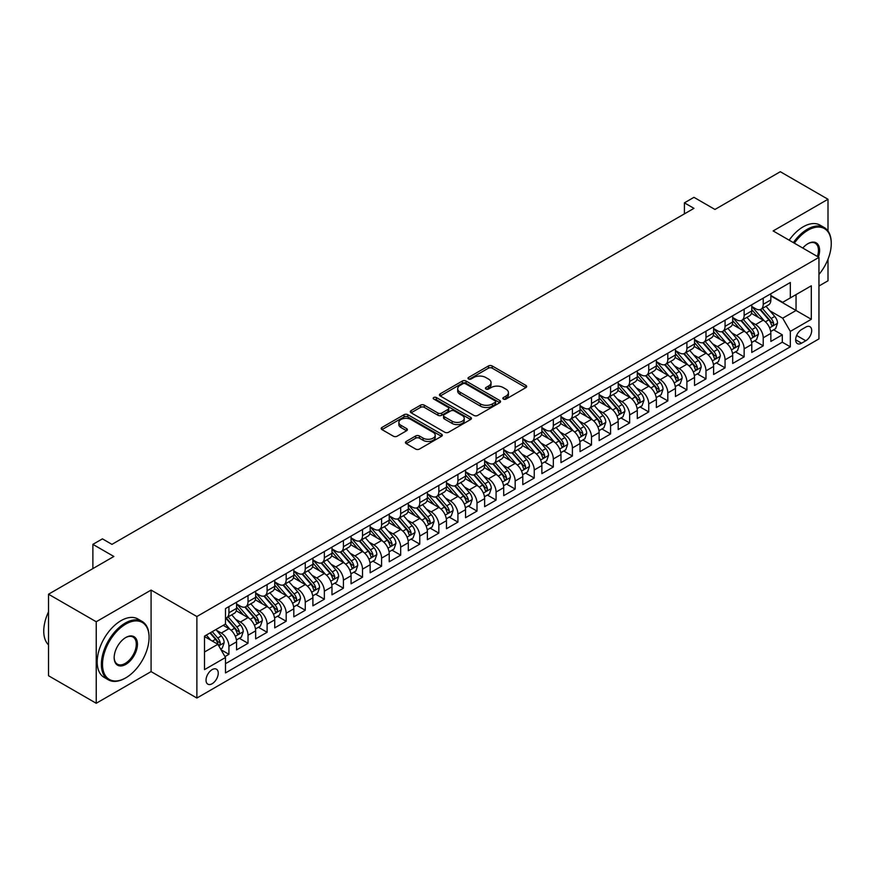 <?xml version="1.0" encoding="UTF-8"?>
<svg xmlns="http://www.w3.org/2000/svg" width="875" height="875" viewBox="0 0 875 875"><rect width="100%" height="100%" fill="white"/><g stroke="black" fill="none" stroke-linecap="round" stroke-linejoin="round"><path stroke-width="1.31" d="M503.387 399.087A1.859 1.072 0 0 0 506.012 399.087L525.908 387.592A2.647 1.531 0 0 0 526.684 386.509A2.647 1.531 0 0 0 525.908 385.427L492.198 365.969A2.647 1.531 0 0 0 488.447 365.969L468.552 377.453A1.859 1.072 0 0 0 468.005 378.208A1.859 1.072 0 0 0 468.552 378.973A1.859 1.072 0 0 0 471.166 378.973L473.747 377.486A8.477 4.889 0 0 1 485.734 377.486L488.545 379.105A8.477 4.889 0 0 1 491.028 382.561A8.477 4.889 0 0 1 488.545 386.028L485.964 387.516A1.859 1.072 0 0 0 485.428 388.27A1.859 1.072 0 0 0 485.964 389.025A1.859 1.072 0 0 0 488.589 389.025L491.159 387.537A8.477 4.889 0 0 1 503.147 387.537L505.958 389.156A8.477 4.889 0 0 1 508.441 392.623A8.477 4.889 0 0 1 505.958 396.08L503.387 397.567A1.859 1.072 0 0 0 502.841 398.322A1.859 1.072 0 0 0 503.387 399.087L503.387 397.567M212.144 683.725A8.641 4.987 120 0 0 217.787 676.112A8.641 4.987 120 0 0 216.464 669.189A8.641 4.987 120 0 0 212.144 669.627A8.641 4.987 120 0 0 206.5 677.228A8.641 4.987 120 0 0 207.823 684.152A8.641 4.987 120 0 0 212.144 683.725M406.219 441.448A2.647 1.531 0 0 0 405.453 442.531A2.647 1.531 0 0 0 406.219 443.603L415.68 449.072A2.647 1.531 0 0 0 419.431 449.072L441.525 436.308A2.647 1.531 0 0 0 442.302 435.225A2.647 1.531 0 0 0 441.525 434.142L407.816 414.684A2.647 1.531 0 0 0 404.075 414.684L381.97 427.438A2.647 1.531 0 0 0 381.194 428.52A2.647 1.531 0 0 0 381.97 429.603L393.389 436.198A2.647 1.531 0 0 0 397.141 436.198L406.602 430.741A2.647 1.531 0 0 0 407.378 429.658A2.647 1.531 0 0 0 406.602 428.575L400.936 425.305A7.088 4.091 0 0 1 398.858 422.417A7.088 4.091 0 0 1 403.233 418.633A7.088 4.091 0 0 1 410.955 419.519L433.147 432.337A7.088 4.091 0 0 1 435.225 435.225A7.088 4.091 0 0 1 430.85 439.009A7.088 4.091 0 0 1 423.128 438.123L419.431 435.98A2.647 1.531 0 0 0 415.68 435.98L406.219 441.448L406.219 443.603M828.002 231.011L828.002 199.259L780.303 171.719L714.952 209.453L693.962 197.334L684.414 202.847L693.962 208.348L111.967 544.359L102.43 538.858L92.881 544.359L92.881 568.597M96.228 621.753L96.228 703.281L151.08 671.606L151.08 590.078L96.228 621.753L48.519 594.212L113.87 556.478L92.881 544.359M151.08 590.078L196.875 616.525L818.945 257.381L818.945 338.898L196.875 698.042L196.875 616.525M828.002 199.259L773.15 230.934L818.945 257.381M473.933 415.439A2.647 1.531 0 0 0 477.673 415.439L499.778 402.675A2.647 1.531 0 0 0 500.555 401.592A2.647 1.531 0 0 0 499.778 400.52L466.069 381.052A2.647 1.531 0 0 0 462.317 381.052L440.223 393.816A2.647 1.531 0 0 0 439.447 394.888A2.647 1.531 0 0 0 440.223 395.97L473.933 415.439M434.503 399.481A1.859 1.072 0 0 1 436.384 399.744L470.619 419.519L448.558 432.25A2.647 1.531 0 0 1 444.806 432.25L411.097 412.792L411.097 410.627A2.647 1.531 0 0 0 410.32 411.709A2.647 1.531 0 0 0 411.097 412.792M411.097 410.627L420.547 405.169A2.647 1.531 0 0 1 424.298 405.169L437.97 413.055A2.647 1.531 0 0 0 441.722 413.055L447.989 409.434A2.647 1.531 0 0 0 448.766 408.352A2.647 1.531 0 0 0 447.989 407.28L433.759 399.055A1.859 1.072 0 0 1 433.212 398.3A1.859 1.072 0 0 1 434.361 397.305A1.859 1.072 0 0 1 436.384 397.545L470.652 417.331A2.647 1.531 0 0 1 471.428 418.414A2.647 1.531 0 0 1 470.652 419.497L470.652 417.331M96.228 703.281L48.519 675.741L48.519 594.212M818.945 286.016L828.002 280.788L828.002 259.219M224.973 656.6L228.933 654.314L221.014 649.742M216.519 630.284L221.309 633.052A10.795 6.234 60 0 1 228.933 646.264L236.567 641.856L236.567 649.906L248.019 643.289L239.334 638.28M235.594 619.259L240.384 622.027A10.795 6.234 60 0 1 248.019 635.25L255.653 630.842L255.653 638.881L267.105 632.275L258.42 627.266M254.68 608.245L259.47 611.012A10.795 6.234 60 0 1 267.105 624.236L274.728 619.828L274.728 627.867L286.18 621.261L277.495 616.252M273.755 597.231L278.545 599.998A10.795 6.234 60 0 1 286.18 613.222L293.814 608.814L293.814 616.853L305.266 610.247L296.581 605.227M292.841 586.217L297.631 588.984A10.795 6.234 60 0 1 305.266 602.197L312.9 597.789L312.9 605.839L324.341 599.222L315.667 594.212M311.927 575.192L316.717 577.959A10.795 6.234 60 0 1 324.341 591.183L331.975 586.775L331.975 594.814L343.427 588.208L334.742 583.198M331.002 564.178L335.792 566.945A10.795 6.234 60 0 1 343.427 580.169L351.061 575.761L351.061 583.8L362.512 577.194L353.828 572.184M350.087 553.164L354.878 555.931A10.795 6.234 60 0 1 362.512 569.155L370.147 564.747L370.147 572.786L381.587 566.18L372.903 561.159M369.162 542.15L373.953 544.917A10.795 6.234 60 0 1 381.587 558.13L389.222 553.722L389.222 561.772L400.673 555.155L391.989 550.145M388.248 531.125L393.039 533.892A10.795 6.234 60 0 1 400.673 547.116L408.308 542.708L408.308 550.747L419.759 544.141L411.075 539.131M407.334 520.111L412.125 522.878A10.795 6.234 60 0 1 419.759 536.102L427.383 531.694L427.383 539.733L438.834 533.127L430.15 528.117M426.409 509.097L431.2 511.864A10.795 6.234 60 0 1 438.834 525.087L446.469 520.68L446.469 528.719L457.92 522.113L449.236 517.092M445.495 498.083L450.286 500.85A10.795 6.234 60 0 1 457.92 514.062L465.555 509.655L465.555 517.705L476.995 511.087L468.322 506.078M464.57 487.069L469.361 489.825A10.795 6.234 60 0 1 476.995 503.048L484.63 498.641L484.63 506.691L496.081 500.073L487.397 495.064M483.656 476.044L488.447 478.811A10.795 6.234 60 0 1 496.081 492.034L503.716 487.627L503.716 495.666L515.167 489.059L506.483 484.05M502.742 465.03L507.533 467.797A10.795 6.234 60 0 1 515.167 481.02L522.791 476.613L522.791 484.652L534.242 478.045L525.558 473.025M521.817 454.016L526.608 456.783A10.795 6.234 60 0 1 534.242 469.995L541.877 465.588L541.877 473.638L553.328 467.02L544.644 462.011M540.903 443.002L545.694 445.758A10.795 6.234 60 0 1 553.328 458.981L560.962 454.573L560.962 462.623L572.403 456.006L563.73 450.997M559.989 431.977L564.78 434.744A10.795 6.234 60 0 1 572.403 447.967L580.038 443.559L580.038 451.598L591.489 444.992L582.805 439.983M579.064 420.962L583.855 423.73A10.795 6.234 60 0 1 591.489 436.953L599.123 432.545L599.123 440.584L610.575 433.978L601.891 428.958M598.15 409.948L602.941 412.716A10.795 6.234 60 0 1 610.575 425.928L618.198 421.531L618.198 429.57L629.65 422.953L620.966 417.944M617.225 398.934L622.016 401.691A10.795 6.234 60 0 1 629.65 414.914L637.284 410.506L637.284 418.556L648.736 411.939L640.052 406.93M636.311 387.909L641.102 390.677A10.795 6.234 60 0 1 648.736 403.9L656.37 399.492L656.37 407.531L667.811 400.925L659.137 395.916M655.397 376.895L660.188 379.663A10.795 6.234 60 0 1 667.811 392.886L675.445 388.478L675.445 396.517L686.897 389.911L678.213 384.891M674.472 365.881L679.262 368.648A10.795 6.234 60 0 1 686.897 381.861L694.531 377.464L694.531 385.503L705.983 378.897L697.298 373.877M693.558 354.867L698.348 357.634A10.795 6.234 60 0 1 705.983 370.847L713.606 366.439L713.606 374.489L725.058 367.872L716.373 362.863M712.633 343.842L717.423 346.609A10.795 6.234 60 0 1 725.058 359.833L732.692 355.425L732.692 363.464L744.144 356.858L735.459 351.848M731.719 332.828L736.509 335.595A10.795 6.234 60 0 1 744.144 348.819L751.778 344.411L751.778 352.45L763.219 345.844L763.219 337.794A10.795 6.234 -120 0 0 755.595 324.581L750.805 321.814M754.545 340.823L763.219 345.844M236.567 641.856A10.795 6.234 -120 0 0 228.933 628.644L223.213 625.33M255.653 630.842A10.795 6.234 -120 0 0 248.019 617.619L236.217 610.805M274.728 619.828A10.795 6.234 -120 0 0 267.105 606.605L255.303 599.791M293.814 608.814A10.795 6.234 -120 0 0 286.18 595.591L274.378 588.777M312.9 597.789A10.795 6.234 -120 0 0 305.266 584.577L293.464 577.763M331.975 586.775A10.795 6.234 -120 0 0 324.341 573.552L312.55 566.748M351.061 575.761A10.795 6.234 -120 0 0 343.427 562.538L331.625 555.723M370.147 564.747A10.795 6.234 -120 0 0 362.512 551.523L350.711 544.709M389.222 553.722A10.795 6.234 -120 0 0 381.587 540.509L369.786 533.695M408.308 542.708A10.795 6.234 -120 0 0 400.673 529.484L388.872 522.681M427.383 531.694A10.795 6.234 -120 0 0 419.759 518.47L407.958 511.656M446.469 520.68A10.795 6.234 -120 0 0 438.834 507.456L427.033 500.642M465.555 509.655A10.795 6.234 -120 0 0 457.92 496.442L446.119 489.628M484.63 498.641A10.795 6.234 -120 0 0 476.995 485.428L465.194 478.614M503.716 487.627A10.795 6.234 -120 0 0 496.081 474.403L484.28 467.589M522.791 476.613A10.795 6.234 -120 0 0 515.167 463.389L503.366 456.575M541.877 465.588A10.795 6.234 -120 0 0 534.242 452.375L522.441 445.561M560.962 454.573A10.795 6.234 -120 0 0 553.328 441.361L541.527 434.547M580.038 443.559A10.795 6.234 -120 0 0 572.403 430.336L560.602 423.522M599.123 432.545A10.795 6.234 -120 0 0 591.489 419.322L579.688 412.508M618.198 421.531A10.795 6.234 -120 0 0 610.575 408.308L598.773 401.494M637.284 410.506A10.795 6.234 -120 0 0 629.65 397.294L617.848 390.48M656.37 399.492A10.795 6.234 -120 0 0 648.736 386.269L636.934 379.455M675.445 388.478A10.795 6.234 -120 0 0 667.811 375.255L656.02 368.441M694.531 377.464A10.795 6.234 -120 0 0 686.897 364.241L675.095 357.427M713.606 366.439A10.795 6.234 -120 0 0 705.983 353.227L694.181 346.413M732.692 355.425A10.795 6.234 -120 0 0 725.058 342.202L713.256 335.387M751.778 344.411A10.795 6.234 -120 0 0 744.144 331.188L732.342 324.373M805.777 327.108L801.577 329.536A8.367 4.834 120 0 0 796.108 336.908A8.367 4.834 120 0 0 797.398 343.613A8.367 4.834 120 0 0 801.577 343.197L805.777 340.769A8.367 4.834 120 0 0 811.245 333.397A8.367 4.834 120 0 0 809.955 326.703A8.367 4.834 120 0 0 805.777 327.108M204.509 651.995L217.875 644.284L225.498 657.508L225.498 672.93L790.322 346.828L790.322 331.406L782.688 318.194L769.88 310.8M225.498 657.508L204.509 669.627L204.509 636.136L225.498 624.017L225.498 608.584L790.322 282.494L790.322 297.916L811.311 285.797L811.311 319.288L790.322 331.406M236.567 603.958L240.384 606.167A10.795 6.234 60 0 0 245.787 606.703L253.411 602.295A10.795 6.234 -120 0 0 255.653 597.352L255.653 591.183M255.653 592.944L259.47 595.153A10.795 6.234 60 0 0 264.863 595.678L272.497 591.281A10.795 6.234 -120 0 0 274.728 586.338L274.728 580.169M274.728 581.93L278.545 584.128A10.795 6.234 60 0 0 283.948 584.664L291.583 580.256A10.795 6.234 -120 0 0 293.814 575.323L293.814 569.144M293.814 570.916L297.631 573.114A10.795 6.234 60 0 0 303.023 573.65L310.658 569.242A10.795 6.234 -120 0 0 312.9 564.298L312.9 558.13M312.9 559.891L316.717 562.1A10.795 6.234 60 0 0 322.109 562.636L329.744 558.228A10.795 6.234 -120 0 0 331.975 553.284L331.975 547.116M331.975 548.877L335.792 551.086A10.795 6.234 60 0 0 341.195 551.622L348.83 547.214A10.795 6.234 -120 0 0 351.061 542.27L351.061 536.102M351.061 537.862L354.878 540.061A10.795 6.234 60 0 0 360.27 540.597L367.905 536.189A10.795 6.234 -120 0 0 370.147 531.256L370.147 525.087M370.147 526.848L373.953 529.047A10.795 6.234 60 0 0 379.356 529.583L386.991 525.175A10.795 6.234 -120 0 0 389.222 520.231L389.222 514.062M389.222 515.823L393.039 518.033A10.795 6.234 60 0 0 398.442 518.569L406.066 514.161A10.795 6.234 -120 0 0 408.308 509.217L408.308 503.048M408.308 504.809L412.125 507.019A10.795 6.234 60 0 0 417.517 507.555L425.152 503.147A10.795 6.234 -120 0 0 427.383 498.203L427.383 492.034M427.383 493.795L431.2 495.994A10.795 6.234 60 0 0 436.603 496.53L444.238 492.122A10.795 6.234 -120 0 0 446.469 487.189L446.469 481.02M446.469 482.781L450.286 484.98A10.795 6.234 60 0 0 455.678 485.516L463.312 481.108A10.795 6.234 -120 0 0 465.555 476.164L465.555 469.995M465.555 471.767L469.361 473.966A10.795 6.234 60 0 0 474.764 474.502L482.398 470.094A10.795 6.234 -120 0 0 484.63 465.15L484.63 458.981M484.63 460.742L488.447 462.952A10.795 6.234 60 0 0 493.85 463.488L501.473 459.08A10.795 6.234 -120 0 0 503.716 454.136L503.716 447.967M503.716 449.728L507.533 451.927A10.795 6.234 60 0 0 512.925 452.463L520.559 448.055A10.795 6.234 -120 0 0 522.791 443.122L522.791 436.953M522.791 438.714L526.608 440.913A10.795 6.234 60 0 0 532.011 441.448L539.645 437.041A10.795 6.234 -120 0 0 541.877 432.097L541.877 425.928M541.877 427.7L545.694 429.898A10.795 6.234 60 0 0 551.086 430.434L558.72 426.027A10.795 6.234 -120 0 0 560.962 421.083L560.962 414.914M560.962 416.675L564.78 418.884A10.795 6.234 60 0 0 570.172 419.42L577.806 415.012A10.795 6.234 -120 0 0 580.038 410.069L580.038 403.9M580.038 405.661L583.855 407.87A10.795 6.234 60 0 0 589.258 408.395L596.881 403.988A10.795 6.234 -120 0 0 599.123 399.055L599.123 392.886M599.123 394.647L602.941 396.845A10.795 6.234 60 0 0 608.333 397.381L615.967 392.973A10.795 6.234 -120 0 0 618.198 388.03L618.198 381.861M618.198 383.633L622.016 385.831A10.795 6.234 60 0 0 627.419 386.367L635.053 381.959A10.795 6.234 -120 0 0 637.284 377.016L637.284 370.847M637.284 372.608L641.102 374.817A10.795 6.234 60 0 0 646.494 375.353L654.128 370.945A10.795 6.234 -120 0 0 656.37 366.002L656.37 359.833M656.37 361.594L660.188 363.803A10.795 6.234 60 0 0 665.58 364.328L673.214 359.931A10.795 6.234 -120 0 0 675.445 354.988L675.445 348.819M675.445 350.58L679.262 352.778A10.795 6.234 60 0 0 684.666 353.314L692.289 348.906A10.795 6.234 -120 0 0 694.531 343.973L694.531 337.794M694.531 339.566L698.348 341.764A10.795 6.234 60 0 0 703.741 342.3L711.375 337.892A10.795 6.234 -120 0 0 713.606 332.948L713.606 326.78M713.606 328.541L717.423 330.75A10.795 6.234 60 0 0 722.827 331.286L730.461 326.878A10.795 6.234 -120 0 0 732.692 321.934L732.692 315.766M732.692 317.527L736.509 319.736A10.795 6.234 60 0 0 741.902 320.261L749.536 315.864A10.795 6.234 -120 0 0 751.778 310.92L751.778 304.752M225.498 663.677L782.305 342.202L782.305 334.83L770.853 341.436L770.853 333.397A10.795 6.234 -120 0 0 763.219 320.173L751.428 313.359M751.778 306.512L755.595 308.711A10.795 6.234 -120 0 0 760.987 309.247A10.795 6.234 -120 0 0 763.219 304.303L763.219 298.134M760.987 309.247L768.622 304.839A10.795 6.234 -120 0 0 770.853 299.906L770.853 293.727M228.933 606.605L228.933 612.773A10.795 6.234 60 0 1 226.702 617.717A10.795 6.234 60 0 1 225.498 618.155M226.702 617.717L234.336 613.309A10.795 6.234 -120 0 0 236.567 608.366L236.567 602.197M248.019 595.591L248.019 601.759A10.795 6.234 60 0 1 245.787 606.703M267.105 584.577L267.105 590.745A10.795 6.234 60 0 1 264.863 595.678M286.18 573.552L286.18 579.72A10.795 6.234 60 0 1 283.948 584.664M305.266 562.538L305.266 568.706A10.795 6.234 60 0 1 303.023 573.65M324.341 551.523L324.341 557.692A10.795 6.234 60 0 1 322.109 562.636M343.427 540.509L343.427 546.678A10.795 6.234 60 0 1 341.195 551.622M362.512 529.484L362.512 535.653A10.795 6.234 60 0 1 360.27 540.597M381.587 518.47L381.587 524.639A10.795 6.234 60 0 1 379.356 529.583M400.673 507.456L400.673 513.625A10.795 6.234 60 0 1 398.442 518.569M419.759 496.442L419.759 502.611A10.795 6.234 60 0 1 417.517 507.555M438.834 485.417L438.834 491.597A10.795 6.234 60 0 1 436.603 496.53M457.92 474.403L457.92 480.572A10.795 6.234 60 0 1 455.678 485.516M476.995 463.389L476.995 469.558A10.795 6.234 60 0 1 474.764 474.502M496.081 452.375L496.081 458.544A10.795 6.234 60 0 1 493.85 463.488M515.167 441.35L515.167 447.53A10.795 6.234 60 0 1 512.925 452.463M534.242 430.336L534.242 436.505A10.795 6.234 60 0 1 532.011 441.448M553.328 419.322L553.328 425.491A10.795 6.234 60 0 1 551.086 430.434M572.403 408.308L572.403 414.477A10.795 6.234 60 0 1 570.172 419.42M591.489 397.294L591.489 403.462A10.795 6.234 60 0 1 589.258 408.395M610.575 386.269L610.575 392.438A10.795 6.234 60 0 1 608.333 397.381M629.65 375.255L629.65 381.423A10.795 6.234 60 0 1 627.419 386.367M648.736 364.241L648.736 370.409A10.795 6.234 60 0 1 646.494 375.353M667.811 353.227L667.811 359.395A10.795 6.234 60 0 1 665.58 364.328M686.897 342.202L686.897 348.37A10.795 6.234 60 0 1 684.666 353.314M705.983 331.188L705.983 337.356A10.795 6.234 60 0 1 703.741 342.3M725.058 320.173L725.058 326.342A10.795 6.234 60 0 1 722.827 331.286M744.144 309.159L744.144 315.328A10.795 6.234 60 0 1 741.902 320.261M744.144 348.819L744.144 356.858M725.058 359.833L725.058 367.872M705.983 370.847L705.983 378.897M686.897 381.861L686.897 389.911M667.811 392.886L667.811 400.925M648.736 403.9L648.736 411.939M629.65 414.914L629.65 422.953M610.575 425.928L610.575 433.978M591.489 436.953L591.489 444.992M572.403 447.967L572.403 456.006M553.328 458.981L553.328 467.02M534.242 469.995L534.242 478.045M515.167 481.02L515.167 489.059M496.081 492.034L496.081 500.073M476.995 503.048L476.995 511.087M457.92 514.062L457.92 522.113M438.834 525.087L438.834 533.127M419.759 536.102L419.759 544.141M400.673 547.116L400.673 555.155M381.587 558.13L381.587 566.18M362.512 569.155L362.512 577.194M343.427 580.169L343.427 588.208M324.341 591.183L324.341 599.222M305.266 602.197L305.266 610.247M286.18 613.222L286.18 621.261M267.105 624.236L267.105 632.275M248.019 635.25L248.019 643.289M228.933 646.264L228.933 654.314M217.875 644.284L204.509 636.573M782.688 318.194L796.042 310.483L796.042 294.613L811.311 285.797M770.853 295.936L811.311 319.288M770.853 295.498L782.688 302.323L790.322 297.916M151.08 671.606L196.875 698.042M684.414 202.847L684.414 213.861M773.62 329.809L782.305 334.83M782.305 342.202L790.322 346.828M504.131 399.35L505.958 398.289A8.477 4.889 0 0 0 508.441 394.822L508.441 392.623M491.028 382.561L491.028 384.77A8.477 4.889 0 0 1 488.545 388.227L486.708 389.288M525.875 387.614L492.198 368.167A2.647 1.531 0 0 0 488.447 368.167L469.284 379.236M499.745 402.697L466.069 383.25A2.647 1.531 0 0 0 462.317 383.25L440.256 395.992L440.223 393.816M495.097 402.358A1.859 1.072 0 0 0 495.644 401.592A1.859 1.072 0 0 0 495.097 400.838L465.5 383.753A1.859 1.072 0 0 0 462.886 383.753L460.163 385.328A8.477 4.889 0 0 0 457.68 388.784A8.477 4.889 0 0 0 460.163 392.241L480.397 403.922A8.477 4.889 0 0 0 492.384 403.922L495.097 402.358L495.097 404.556A1.859 1.072 0 0 0 495.644 403.802L495.644 401.592M457.68 388.784L457.68 390.983A8.477 4.889 0 0 0 460.163 394.45L460.163 392.241M495.097 404.556L492.384 406.12A8.477 4.889 0 0 1 480.397 406.12L460.163 394.45M411.13 412.814L420.547 407.367L420.547 405.169M448.766 408.352L448.766 410.561A2.647 1.531 0 0 1 447.989 411.644L441.722 415.264A2.647 1.531 0 0 1 437.97 415.264L424.298 407.367A2.647 1.531 0 0 0 420.547 407.367M452.156 421.247A7.088 4.091 0 0 0 459.878 422.133A7.088 4.091 0 0 0 464.253 418.359A7.088 4.091 0 0 0 462.175 415.461L454.355 410.955A2.647 1.531 0 0 0 450.614 410.955L444.336 414.575A2.647 1.531 0 0 0 443.559 415.658A2.647 1.531 0 0 0 444.336 416.741L452.156 421.247L452.156 423.456A7.088 4.091 0 0 0 459.878 424.342A7.088 4.091 0 0 0 464.253 420.558L464.253 418.359M443.559 415.658L443.559 417.856A2.647 1.531 0 0 0 444.336 418.939L444.336 416.741M452.156 423.456L444.336 418.939M435.225 435.225L435.225 437.434A7.088 4.091 0 0 1 430.85 441.208A7.088 4.091 0 0 1 423.128 440.322L419.431 438.189A2.647 1.531 0 0 0 415.68 438.189L406.262 443.625M398.858 422.417L398.858 424.616A7.088 4.091 0 0 0 400.936 427.514L400.936 425.305M406.558 430.762L400.936 427.514M441.492 436.33L407.816 416.883A2.647 1.531 0 0 0 404.075 416.883L382.003 429.625L381.97 427.438M770.7 331.505L775.622 328.65L777.536 323.148A7.153 4.123 -120 0 0 774.747 316.433L766.03 306.337M764.28 320.873L753.944 308.897A20.639 11.922 -120 0 0 751.778 306.633M758.614 317.516L752.828 310.811A17.139 9.898 -120 0 0 751.778 309.663M760.014 309.641L768.83 319.845A7.153 4.123 60 0 1 771.389 324.778C772.461 326.211 773.227 325.773 773.675 323.455A7.153 4.123 -120 0 0 771.127 318.522L762.409 308.427M760.539 309.466L770.011 320.436A3.642 2.1 60 0 1 770.93 321.869L773.675 323.455M771.389 324.778L771.903 325.62M818.945 274.477A32.922 19.009 120 0 0 831.25 243.666A32.922 19.009 120 0 0 807.975 230.223A32.922 19.009 120 0 0 794.347 243.173M793.363 242.605A33.731 19.48 -60 0 1 807.395 229.228A33.731 19.48 -60 0 1 824.261 227.555A33.731 19.48 -60 0 1 831.25 242.998A33.731 19.48 -60 0 1 831.25 243.337M802.791 248.052A16.461 9.505 -60 0 1 807.975 243.666L807.975 243.666A16.461 9.505 -60 0 1 818.398 257.064M789.163 240.188A33.731 19.48 -60 0 1 803.195 226.8A33.731 19.48 -60 0 1 820.061 225.138L824.261 227.555M817.392 256.484A15.652 9.034 120 0 0 815.227 243.217A15.652 9.034 120 0 0 807.68 243.83M125.234 678.158L125.803 677.83A32.922 19.009 120 0 0 149.078 637.503A32.922 19.009 120 0 0 125.803 624.072A32.922 19.009 120 0 0 102.517 664.388A32.922 19.009 120 0 0 125.803 677.83L125.223 678.158A33.731 19.48 -60 0 1 125.223 678.158A33.731 19.48 -60 0 1 108.358 679.831A33.731 19.48 -60 0 1 103.195 652.805A33.731 19.48 -60 0 1 125.223 623.077A33.731 19.48 -60 0 1 142.089 621.403A33.731 19.48 -60 0 1 149.078 636.847A33.731 19.48 -60 0 1 149.078 637.186M125.803 664.388A16.461 9.505 -60 0 1 114.166 657.672A16.461 9.505 -60 0 1 125.803 637.503L125.803 637.503A16.461 9.505 -60 0 1 137.441 644.23A16.461 9.505 -60 0 1 125.803 664.388M114.166 657.333A15.652 9.034 120 0 0 117.403 664.169A15.652 9.034 120 0 0 125.223 663.392A15.652 9.034 120 0 0 135.45 649.6A15.652 9.034 120 0 0 133.055 637.066A15.652 9.034 120 0 0 125.508 637.678M108.358 679.831L104.169 677.403A33.731 19.48 -60 0 1 98.995 650.377A33.731 19.48 -60 0 1 121.034 620.648A33.731 19.48 -60 0 1 137.9 618.986L142.089 621.403M48.519 644.886A33.731 19.48 -60 0 1 48.519 611.844M751.614 342.519L756.547 339.675L758.45 334.162A7.153 4.123 -120 0 0 755.672 327.447L746.955 317.352M745.205 331.887L734.858 319.911A20.639 11.922 -120 0 0 732.692 317.647M739.528 328.53L733.753 321.836A17.139 9.898 -120 0 0 732.692 320.677M740.939 320.655L749.755 330.859A7.153 4.123 60 0 1 752.303 335.792C753.375 337.225 754.141 336.788 754.589 334.469A7.153 4.123 -120 0 0 752.041 329.547L743.323 319.452M741.453 320.491L750.925 331.461A3.642 2.1 60 0 1 751.844 332.883L754.589 334.469M752.303 335.792L752.817 336.634M732.528 353.533L737.461 350.689L739.375 345.177A7.153 4.123 -120 0 0 736.586 338.461L727.869 328.377M726.119 342.902L715.783 330.936A20.639 11.922 -120 0 0 713.606 328.661M720.453 339.544L714.667 332.85A17.139 9.898 -120 0 0 713.606 331.702M721.853 331.669L730.669 341.884A7.153 4.123 60 0 1 733.217 346.806C734.3 348.25 735.055 347.802 735.514 345.483A7.153 4.123 -120 0 0 732.966 340.561L724.237 330.466M722.367 331.505L731.85 342.475A3.642 2.1 60 0 1 732.769 343.897L735.514 345.483M733.217 346.806L733.742 347.659M713.453 364.547L718.386 361.703L720.289 356.202A7.153 4.123 -120 0 0 717.5 349.486L708.783 339.391M707.044 353.916L696.697 341.95A20.639 11.922 -120 0 0 694.531 339.675M701.367 350.558L695.581 343.864A17.139 9.898 -120 0 0 694.531 342.716M702.767 342.683L711.594 352.898A7.153 4.123 60 0 1 714.142 357.82C715.214 359.264 715.98 358.816 716.428 356.497A7.153 4.123 -120 0 0 713.88 351.575L705.163 341.48M703.292 342.519L712.764 353.489A3.642 2.1 60 0 1 713.683 354.911L716.428 356.497M714.142 357.82L714.656 358.673M694.367 375.572L699.3 372.717L701.203 367.216A7.153 4.123 -120 0 0 698.425 360.5L689.708 350.405M687.958 364.941L677.622 352.964A20.639 11.922 -120 0 0 675.445 350.7M682.292 361.583L676.506 354.878A17.139 9.898 -120 0 0 675.445 353.73M683.692 353.708L692.508 363.913A7.153 4.123 60 0 1 695.056 368.845C696.128 370.278 696.894 369.841 697.342 367.522A7.153 4.123 -120 0 0 694.794 362.589L686.077 352.494M684.206 353.533L693.678 364.503A3.642 2.1 60 0 1 694.597 365.936L697.342 367.522M695.056 368.845L695.581 369.688M675.292 386.586L680.214 383.742L682.128 378.23A7.153 4.123 -120 0 0 679.339 371.514L670.622 361.419M668.872 375.955L658.536 363.978A20.639 11.922 -120 0 0 656.37 361.714M663.206 372.597L657.42 365.903A17.139 9.898 -120 0 0 656.37 364.744M664.606 364.722L673.422 374.927A7.153 4.123 60 0 1 675.97 379.859C677.053 381.292 677.819 380.855 678.267 378.536A7.153 4.123 -120 0 0 675.719 373.614L667.002 363.519M665.131 364.558L674.603 375.528A3.642 2.1 60 0 1 675.522 376.95L678.267 378.536M675.97 379.859L676.495 380.702M656.206 397.6L661.139 394.756L663.042 389.244A7.153 4.123 -120 0 0 660.264 382.528L651.536 372.433M649.797 386.969L639.45 375.003A20.639 11.922 -120 0 0 637.284 372.728M644.12 383.611L638.345 376.917A17.139 9.898 -120 0 0 637.284 375.769M645.531 375.736L654.347 385.952A7.153 4.123 60 0 1 656.895 390.873C657.967 392.306 658.733 391.869 659.181 389.55A7.153 4.123 -120 0 0 656.633 384.628L647.916 374.533M646.045 375.572L655.517 386.542A3.642 2.1 60 0 1 656.436 387.964L659.181 389.55M656.895 390.873L657.409 391.727M637.12 408.614L642.053 405.77L643.967 400.258A7.153 4.123 -120 0 0 641.178 393.553L632.461 383.458M630.711 397.983L620.375 386.017A20.639 11.922 -120 0 0 618.198 383.742M625.045 394.625L619.259 387.931A17.139 9.898 -120 0 0 618.198 386.783M626.445 386.75L635.261 396.966A7.153 4.123 60 0 1 637.809 401.887C638.892 403.331 639.647 402.883 640.106 400.564A7.153 4.123 -120 0 0 637.558 395.642L628.83 385.547M626.959 386.586L636.442 397.556A3.642 2.1 60 0 1 637.361 398.978L640.106 400.564M637.809 401.887L638.334 402.741M618.045 419.639L622.978 416.784L624.881 411.283A7.153 4.123 -120 0 0 622.092 404.567L613.375 394.472M611.636 409.008L601.289 397.031A20.639 11.922 -120 0 0 599.123 394.767M605.959 405.639L600.173 398.945A17.139 9.898 -120 0 0 599.123 397.797M607.359 397.775L616.186 407.98A7.153 4.123 60 0 1 618.734 412.902C619.806 414.345 620.572 413.908 621.02 411.589A7.153 4.123 -120 0 0 618.472 406.656L609.755 396.561M607.884 397.6L617.356 408.57A3.642 2.1 60 0 1 618.275 410.003L621.02 411.589M618.734 412.902L619.248 413.755M598.959 430.653L603.892 427.809L605.795 422.297A7.153 4.123 -120 0 0 603.017 415.581L594.3 405.486M592.55 420.022L582.214 408.045A20.639 11.922 -120 0 0 580.038 405.781M586.884 416.664L581.098 409.97A17.139 9.898 -120 0 0 580.038 408.811M588.284 408.789L597.1 418.994A7.153 4.123 60 0 1 599.648 423.927C600.72 425.359 601.486 424.922 601.934 422.603A7.153 4.123 -120 0 0 599.386 417.67L590.669 407.586M588.798 408.625L598.27 419.595A3.642 2.1 60 0 1 599.189 421.017L601.934 422.603M599.648 423.927L600.173 424.769M579.884 441.667L584.806 438.823L586.72 433.311A7.153 4.123 -120 0 0 583.931 426.595L575.214 416.5M573.464 431.036L563.128 419.07A20.639 11.922 -120 0 0 560.962 416.795M567.798 427.678L562.013 420.984A17.139 9.898 -120 0 0 560.962 419.836M569.198 419.803L578.014 430.019A7.153 4.123 60 0 1 580.562 434.941C581.645 436.373 582.4 435.936 582.859 433.617A7.153 4.123 -120 0 0 580.311 428.695L571.594 418.6M569.712 419.639L579.195 430.609A3.642 2.1 60 0 1 580.114 432.031L582.859 433.617M580.562 434.941L581.087 435.783M560.798 452.681L565.731 449.837L567.634 444.325A7.153 4.123 -120 0 0 564.856 437.62L556.128 427.525M554.389 442.05L544.042 430.084A20.639 11.922 -120 0 0 541.877 427.809M548.712 438.692L542.938 431.998A17.139 9.898 -120 0 0 541.877 430.85M550.112 430.817L558.939 441.033A7.153 4.123 60 0 1 561.488 445.955C562.559 447.398 563.325 446.95 563.773 444.631A7.153 4.123 -120 0 0 561.225 439.709L552.508 429.614M550.638 430.653L560.109 441.623A3.642 2.1 60 0 1 561.028 443.045L563.773 444.631M561.488 445.955L562.002 446.808M541.712 463.706L546.645 460.852L548.559 455.35A7.153 4.123 -120 0 0 545.77 448.634L537.053 438.539M535.303 453.075L524.967 441.098A20.639 11.922 -120 0 0 522.791 438.834M529.638 449.706L523.852 443.013A17.139 9.898 -120 0 0 522.791 441.864M531.038 441.842L539.853 452.047A7.153 4.123 60 0 1 542.402 456.969C543.473 458.413 544.239 457.975 544.698 455.656A7.153 4.123 -120 0 0 542.139 450.723L533.422 440.628M531.552 441.667L541.034 452.637A3.642 2.1 60 0 1 541.953 454.07L544.698 455.656M542.402 456.969L542.927 457.822M522.637 474.72L527.57 471.877L529.473 466.364A7.153 4.123 -120 0 0 526.684 459.648L517.967 449.553M516.228 464.089L505.881 452.113A20.639 11.922 -120 0 0 503.716 449.848M510.552 460.731L504.766 454.027A17.139 9.898 -120 0 0 503.716 452.878M511.952 452.856L520.778 463.061A7.153 4.123 60 0 1 523.327 467.994C524.398 469.427 525.164 468.989 525.612 466.67A7.153 4.123 -120 0 0 523.064 461.738L514.347 451.653M512.477 452.692L521.948 463.663A3.642 2.1 60 0 1 522.867 465.084L525.612 466.67M523.327 467.994L523.841 468.836M503.552 485.734L508.484 482.891L510.387 477.378A7.153 4.123 -120 0 0 507.609 470.662L498.892 460.567M497.142 475.103L486.806 463.137A20.639 11.922 -120 0 0 484.63 460.863M491.466 471.745L485.691 465.052A17.139 9.898 -120 0 0 484.63 463.892M492.877 463.87L501.692 474.086A7.153 4.123 60 0 1 504.241 479.008C505.312 480.441 506.078 480.003 506.527 477.684A7.153 4.123 -120 0 0 503.978 472.762L495.261 462.667M493.391 463.706L502.863 474.677A3.642 2.1 60 0 1 503.781 476.098L506.527 477.684M504.241 479.008L504.766 479.85M484.477 496.748L489.398 493.905L491.312 488.392A7.153 4.123 -120 0 0 488.523 481.688L479.806 471.592M478.056 486.117L467.72 474.152A20.639 11.922 -120 0 0 465.555 471.877M472.391 482.759L466.605 476.066A17.139 9.898 -120 0 0 465.555 474.917M473.791 474.884L482.606 485.1A7.153 4.123 60 0 1 485.155 490.022C486.238 491.466 486.992 491.017 487.452 488.698A7.153 4.123 -120 0 0 484.903 483.777L476.186 473.681M474.305 474.72L483.787 485.691A3.642 2.1 60 0 1 484.706 487.113L487.452 488.698M485.155 490.022L485.68 490.875M465.391 507.773L470.323 504.919L472.227 499.417A7.153 4.123 -120 0 0 469.448 492.702L460.72 482.606M458.981 497.142L448.634 485.166A20.639 11.922 -120 0 0 446.469 482.902M453.305 493.773L447.519 487.08A17.139 9.898 -120 0 0 446.469 485.931M454.705 485.909L463.531 496.114A7.153 4.123 60 0 1 466.08 501.036C467.152 502.48 467.917 502.042 468.366 499.723A7.153 4.123 -120 0 0 465.817 494.791L457.1 484.695M455.23 485.734L464.702 496.705A3.642 2.1 60 0 1 465.62 498.137L468.366 499.723M466.08 501.036L466.594 501.889M446.305 518.788L451.238 515.944L453.141 510.431A7.153 4.123 -120 0 0 450.363 503.716L441.645 493.62M439.895 508.156L429.559 496.18A20.639 11.922 -120 0 0 427.383 493.916M434.23 504.798L428.444 498.094A17.139 9.898 -120 0 0 427.383 496.945M435.63 496.923L444.445 507.128A7.153 4.123 60 0 1 446.994 512.061C448.066 513.494 448.831 513.056 449.291 510.737A7.153 4.123 -120 0 0 446.731 505.805L438.014 495.709M436.144 496.759L445.627 507.73A3.642 2.1 60 0 1 446.534 509.152L449.291 510.737M446.994 512.061L447.519 512.903M427.23 529.802L432.163 526.958L434.066 521.445A7.153 4.123 -120 0 0 431.277 514.73L422.559 504.634M420.809 519.17L410.473 507.205A20.639 11.922 -120 0 0 408.308 504.93M415.144 515.812L409.358 509.119A17.139 9.898 -120 0 0 408.308 507.959M416.544 507.938L425.359 518.142A7.153 4.123 60 0 1 427.919 523.075C428.991 524.508 429.756 524.07 430.205 521.752A7.153 4.123 -120 0 0 427.656 516.83L418.939 506.734M417.069 507.773L426.541 518.744A3.642 2.1 60 0 1 427.459 520.166L430.205 521.752M427.919 523.075L428.433 523.917M408.144 540.816L413.077 537.972L414.98 532.459A7.153 4.123 -120 0 0 412.202 525.744L403.484 515.659M401.734 530.184L391.398 518.219A20.639 11.922 -120 0 0 389.222 515.944M396.058 526.827L390.283 520.133A17.139 9.898 -120 0 0 389.222 518.984M397.469 518.952L406.284 529.167A7.153 4.123 60 0 1 408.833 534.089C409.905 535.533 410.67 535.084 411.119 532.766A7.153 4.123 -120 0 0 408.57 527.844L399.853 517.748M397.983 518.788L407.455 529.758A3.642 2.1 60 0 1 408.373 531.18L411.119 532.766M408.833 534.089L409.358 534.942M389.058 551.841L393.991 548.986L395.905 543.484A7.153 4.123 -120 0 0 393.116 536.769L384.398 526.673M382.648 541.209L372.312 529.233A20.639 11.922 -120 0 0 370.147 526.969M376.983 537.841L371.197 531.147A17.139 9.898 -120 0 0 370.147 529.998M378.383 529.977L387.198 540.181A7.153 4.123 60 0 1 389.747 545.103C390.83 546.547 391.584 546.109 392.044 543.791A7.153 4.123 -120 0 0 389.495 538.858L380.767 528.763M378.897 529.802L388.38 540.772A3.642 2.1 60 0 1 389.298 542.205L392.044 543.791M389.747 545.103L390.272 545.956M369.983 562.855L374.916 560.011L376.819 554.498A7.153 4.123 -120 0 0 374.03 547.783L365.312 537.688M363.573 552.223L353.227 540.247A20.639 11.922 -120 0 0 351.061 537.983M357.897 548.866L352.111 542.161A17.139 9.898 -120 0 0 351.061 541.012M359.297 540.991L368.123 551.195A7.153 4.123 60 0 1 370.672 556.128C371.744 557.561 372.509 557.123 372.958 554.805A7.153 4.123 -120 0 0 370.409 549.872L361.692 539.777M359.822 540.827L369.294 551.797A3.642 2.1 60 0 1 370.213 553.219L372.958 554.805M370.672 556.128L371.186 556.97M350.897 573.869L355.83 571.025L357.733 565.512A7.153 4.123 -120 0 0 354.955 558.797L346.238 548.702M344.487 563.238L334.152 551.261A20.639 11.922 -120 0 0 331.975 548.997M338.822 559.88L333.036 553.186A17.139 9.898 -120 0 0 331.975 552.027M340.222 552.005L349.038 562.209A7.153 4.123 60 0 1 351.586 567.142C352.658 568.575 353.423 568.138 353.872 565.819A7.153 4.123 -120 0 0 351.323 560.897L342.606 550.802M340.736 551.841L350.219 562.811A3.642 2.1 60 0 1 351.127 564.233L353.872 565.819M351.586 567.142L352.111 567.984M331.822 584.883L336.744 582.039L338.658 576.527A7.153 4.123 -120 0 0 335.869 569.811L327.152 559.727M325.402 574.252L315.066 562.286A20.639 11.922 -120 0 0 312.9 560.011M319.736 570.894L313.95 564.2A17.139 9.898 -120 0 0 312.9 563.052M321.136 563.019L329.952 573.234A7.153 4.123 60 0 1 332.511 578.156C333.583 579.6 334.348 579.152 334.797 576.833A7.153 4.123 -120 0 0 332.248 571.911L323.531 561.816M321.661 562.855L331.133 573.825A3.642 2.1 60 0 1 332.052 575.247L334.797 576.833M332.511 578.156L333.025 579.009M312.736 595.908L317.669 593.053L319.572 587.552A7.153 4.123 -120 0 0 316.794 580.836L308.077 570.741M306.327 585.266L295.98 573.3A20.639 11.922 -120 0 0 293.814 571.025M300.65 581.908L294.875 575.214A17.139 9.898 -120 0 0 293.814 574.066M302.061 574.033L310.877 584.248A7.153 4.123 60 0 1 313.425 589.17C314.497 590.614 315.262 590.177 315.711 587.847A7.153 4.123 -120 0 0 313.162 582.925L304.445 572.83M302.575 573.869L312.047 584.839A3.642 2.1 60 0 1 312.966 586.272L315.711 587.847M313.425 589.17L313.939 590.023M293.65 606.922L298.583 604.078L300.497 598.566A7.153 4.123 -120 0 0 297.708 591.85L288.991 581.755M287.241 596.291L276.905 584.314A20.639 11.922 -120 0 0 274.728 582.05M281.575 592.933L275.789 586.228A17.139 9.898 -120 0 0 274.728 585.08M282.975 585.058L291.791 595.263A7.153 4.123 60 0 1 294.339 600.195C295.422 601.628 296.177 601.191 296.636 598.872A7.153 4.123 -120 0 0 294.087 593.939L285.359 583.844M283.489 584.883L292.972 595.853A3.642 2.1 60 0 1 293.891 597.286L296.636 598.872M294.339 600.195L294.864 601.038M274.575 617.936L279.508 615.092L281.411 609.58A7.153 4.123 -120 0 0 278.622 602.864L269.905 592.769M268.166 607.305L257.819 595.328A20.639 11.922 -120 0 0 255.653 593.064M262.489 603.947L256.703 597.253A17.139 9.898 -120 0 0 255.653 596.094M263.889 596.072L272.716 606.277A7.153 4.123 60 0 1 275.264 611.209C276.336 612.642 277.102 612.205 277.55 609.886A7.153 4.123 -120 0 0 275.002 604.964L266.284 594.869M264.414 595.908L273.886 606.878A3.642 2.1 60 0 1 274.805 608.3L277.55 609.886M275.264 611.209L275.778 612.052M255.489 628.95L260.422 626.106L262.325 620.594A7.153 4.123 -120 0 0 259.547 613.878L250.83 603.794M249.08 618.319L238.744 606.353A20.639 11.922 -120 0 0 236.567 604.078M243.414 614.961L237.628 608.267A17.139 9.898 -120 0 0 236.567 607.119M244.814 607.086L253.63 617.302A7.153 4.123 60 0 1 256.178 622.223C257.25 623.667 258.016 623.219 258.464 620.9A7.153 4.123 -120 0 0 255.916 615.978L247.198 605.883M245.328 606.922L254.8 617.892A3.642 2.1 60 0 1 255.719 619.314L258.464 620.9M256.178 622.223L256.703 623.077M236.414 639.975L241.336 637.12L243.25 631.619A7.153 4.123 -120 0 0 240.461 624.903L231.744 614.808M229.994 629.333L225.433 624.05M224.328 625.975L223.584 625.122M225.728 618.1L234.544 628.316A7.153 4.123 60 0 1 237.092 633.238C238.175 634.681 238.941 634.233 239.389 631.914A7.153 4.123 -120 0 0 236.841 626.992L228.123 616.897M226.253 617.936L235.725 628.906A3.642 2.1 60 0 1 236.644 630.328L239.389 631.914M237.092 633.238L237.617 634.091M220.642 649.075L222.261 648.134L224.164 642.633A7.153 4.123 -120 0 0 221.386 635.917L215.895 629.562M210.766 640.183L206.347 635.064M205.242 637L204.509 636.147M209.978 632.975L215.469 639.33A7.153 4.123 60 0 1 218.017 644.262C219.089 645.695 219.855 645.258 220.303 642.939A7.153 4.123 -120 0 0 217.755 638.006L212.264 631.652M210.416 632.723L216.639 639.92A3.642 2.1 60 0 1 217.558 641.353L220.303 642.939M218.017 644.262L218.531 645.105M81.911 574.93L85.838 572.666M221.309 633.052L228.933 628.644M240.384 622.027L248.019 617.619M259.47 611.012L267.105 606.605M278.545 599.998L286.18 595.591M297.631 588.984L305.266 584.577M316.717 577.959L324.341 573.552M335.792 566.945L343.427 562.538M354.878 555.931L362.512 551.523M373.953 544.917L381.587 540.509M393.039 533.892L400.673 529.484M412.125 522.878L419.759 518.47M431.2 511.864L438.834 507.456M450.286 500.85L457.92 496.442M469.361 489.825L476.995 485.428M488.447 478.811L496.081 474.403M507.533 467.797L515.167 463.389M526.608 456.783L534.242 452.375M545.694 445.758L553.328 441.361M564.78 434.744L572.403 430.336M583.855 423.73L591.489 419.322M602.941 412.716L610.575 408.308M622.016 401.691L629.65 397.294M641.102 390.677L648.736 386.269M660.188 379.663L667.811 375.255M679.262 368.648L686.897 364.241M698.348 357.634L705.983 353.227M717.423 346.609L725.058 342.202M736.509 335.595L744.144 331.188M755.595 324.581L763.219 320.173M763.219 304.303L770.853 299.906M228.933 612.773L236.567 608.366M248.019 601.759L255.653 597.352M267.105 590.745L274.728 586.338M286.18 579.72L293.814 575.323M305.266 568.706L312.9 564.298M324.341 557.692L331.975 553.284M343.427 546.678L351.061 542.27M362.512 535.653L370.147 531.256M381.587 524.639L389.222 520.231M400.673 513.625L408.308 509.217M419.759 502.611L427.383 498.203M438.834 491.597L446.469 487.189M457.92 480.572L465.555 476.164M476.995 469.558L484.63 465.15M496.081 458.544L503.716 454.136M515.167 447.53L522.791 443.122M534.242 436.505L541.877 432.097M553.328 425.491L560.962 421.083M572.403 414.477L580.038 410.069M591.489 403.462L599.123 399.055M610.575 392.438L618.198 388.03M629.65 381.423L637.284 377.016M648.736 370.409L656.37 366.002M667.811 359.395L675.445 354.988M686.897 348.37L694.531 343.973M705.983 337.356L713.606 332.948M725.058 326.342L732.692 321.934M744.144 315.328L751.778 310.92M763.219 337.794L770.853 333.397M796.622 335.486L805.777 340.769M795.659 339.784L801.577 343.197M505.958 398.289L505.958 396.08M485.964 389.025L485.964 387.516M488.545 388.227L488.545 386.028M468.552 378.973L468.552 377.453M488.447 368.167L488.447 365.969M492.198 368.167L492.198 365.969M525.908 387.592L525.908 385.427M462.317 383.25L462.317 381.052M466.069 383.25L466.069 381.052M499.778 402.675L499.778 400.52M480.397 406.12L480.397 403.922M492.384 406.12L492.384 403.922M424.298 407.367L424.298 405.169M437.97 415.264L437.97 413.055M441.722 415.264L441.722 413.055M447.989 411.644L447.989 409.434M436.384 399.744L436.384 397.545M415.68 438.189L415.68 435.98M419.431 438.189L419.431 435.98M423.128 440.322L423.128 438.123M406.602 430.741L406.602 428.575M404.075 416.883L404.075 414.684M407.816 416.883L407.816 414.684M441.525 436.308L441.525 434.142M769.606 327.841L777.492 323.28M753.944 308.897L754.928 308.328M771.127 318.522L774.747 316.433M765.428 321.814L768.83 319.845M750.52 338.855L758.406 334.305M734.858 319.911L735.842 319.353M752.041 329.547L755.672 327.447M746.342 332.828L749.755 330.859M731.445 349.869L739.32 345.319M715.783 330.936L716.767 330.367M732.966 340.561L736.586 338.461M727.256 343.853L730.669 341.884M712.359 360.883L720.245 356.333M696.697 341.95L697.681 341.381M713.88 351.575L717.5 349.486M708.181 354.867L711.594 352.898M693.273 371.897L701.159 367.347M677.622 352.964L678.606 352.395M694.794 362.589L698.425 360.5M689.095 365.881L692.508 363.913M674.198 382.922L682.084 378.372M658.536 363.978L659.52 363.42M675.719 373.614L679.339 371.514M670.02 376.895L673.422 374.927M655.113 393.936L662.998 389.386M639.45 375.003L640.434 374.434M656.633 384.628L660.264 382.528M650.934 387.92L654.347 385.952M636.038 404.95L643.913 400.4M620.375 386.017L621.359 385.448M637.558 395.642L641.178 393.553M631.848 398.934L635.261 396.966M616.952 415.964L624.837 411.414M601.289 397.031L602.273 396.463M618.472 406.656L622.092 404.567M612.773 409.948L616.186 407.98M597.866 426.989L605.752 422.439M582.214 408.045L583.188 407.477M599.386 417.67L603.017 415.581M593.688 420.962L597.1 418.994M578.791 438.003L586.666 433.453M563.128 419.07L564.112 418.502M580.311 428.695L583.931 426.595M574.613 431.987L578.014 430.019M559.705 449.017L567.591 444.467M544.042 430.084L545.027 429.516M561.225 439.709L564.856 437.62M555.527 443.002L558.939 441.033M540.63 460.031L548.505 455.481M524.967 441.098L525.952 440.53M542.139 450.723L545.77 448.634M536.441 454.016L539.853 452.047M521.544 471.056L529.43 466.506M505.881 452.113L506.866 451.544M523.064 461.738L526.684 459.648M517.366 465.03L520.778 463.061M502.458 482.07L510.344 477.52M486.806 463.137L487.78 462.569M503.978 472.762L507.609 470.662M498.28 476.055L501.692 474.086M483.383 493.084L491.258 488.534M467.72 474.152L468.705 473.583M484.903 483.777L488.523 481.688M479.194 487.069L482.606 485.1M464.297 504.098L472.183 499.548M448.634 485.166L449.619 484.597M465.817 494.791L469.448 492.702M460.119 498.083L463.531 496.114M445.222 515.123L453.097 510.573M429.559 496.18L430.544 495.611M446.731 505.805L450.363 503.716M441.033 509.097L444.445 507.128M426.136 526.138L434.022 521.587M410.473 507.205L411.458 506.636M427.656 516.83L431.277 514.73M421.958 520.122L425.359 518.142M407.05 537.152L414.936 532.602M391.398 518.219L392.372 517.65M408.57 527.844L412.202 525.744M402.872 531.136L406.284 529.167M387.975 548.166L395.85 543.616M372.312 529.233L373.297 528.664M389.495 538.858L393.116 536.769M383.786 542.15L387.198 540.181M368.889 559.191L376.775 554.641M353.227 540.247L354.211 539.678M370.409 549.872L374.03 547.783M364.711 553.164L368.123 551.195M349.814 570.205L357.689 565.655M334.152 551.261L335.136 550.703M351.323 560.897L354.955 558.797M345.625 564.178L349.038 562.209M330.728 581.219L338.614 576.669M315.066 562.286L316.05 561.717M332.248 571.911L335.869 569.811M326.55 575.203L329.952 573.234M311.642 592.233L319.528 587.683M295.98 573.3L296.964 572.731M313.162 582.925L316.794 580.836M307.464 586.217L310.877 584.248M292.567 603.258L300.442 598.697M276.905 584.314L277.889 583.745M294.087 593.939L297.708 591.85M288.378 597.231L291.791 595.263M273.481 614.272L281.367 609.722M257.819 595.328L258.803 594.77M275.002 604.964L278.622 602.864M269.303 608.245L272.716 606.277M254.395 625.286L262.281 620.736M238.744 606.353L239.728 605.784M255.916 615.978L259.547 613.878M250.217 619.27L253.63 617.302M235.32 636.3L243.206 631.75M236.841 626.992L240.461 624.903M231.142 630.284L234.544 628.316M218.772 645.848L224.12 642.764M217.755 638.006L221.386 635.917M212.384 641.112L215.469 639.33M831.25 243.666L831.25 242.998M149.078 637.503L149.078 636.847"/></g></svg>
